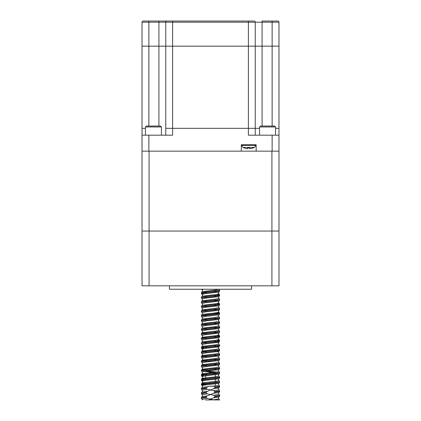 <?xml version="1.0" encoding="UTF-8"?>
<svg xmlns="http://www.w3.org/2000/svg" width="421" height="421" viewBox="0 0 421 421"><rect width="100%" height="100%" fill="white"/><g stroke="black" fill="none" stroke-linecap="round" stroke-linejoin="round"><path stroke-width="0.63" d="M256.152 144.761L241.312 144.761L241.312 151.155L142.024 151.155L142.024 231.045L278.976 231.045L142.024 231.045L142.024 285.822L149.081 285.822L149.081 151.155L271.919 151.155L271.919 285.822L278.976 285.822L278.976 151.155L256.152 151.155L256.152 144.761M165.763 135.178L165.763 128.331L255.237 128.331L255.237 135.178M169.416 21.05L166.905 21.05A1.142 1.142 0 0 0 165.763 22.192L165.763 128.331L259.573 128.331L255.237 128.331L255.237 46.157L248.39 46.157L278.976 46.157L278.976 151.155M275.55 128.331L278.976 128.331L275.55 128.331M142.024 22.192L148.871 22.192L148.871 21.05L143.166 21.05A1.142 1.142 0 0 0 142.024 22.192L142.024 128.331L145.45 128.331L142.024 128.331L142.024 151.155M148.871 126.047L148.871 46.157L142.024 46.157L248.39 46.157L248.39 135.178L278.976 135.178M142.024 135.178L172.61 135.178L172.61 46.157L248.39 46.157L248.39 22.192L255.237 22.192L255.237 46.157L278.976 46.157L278.976 22.192A1.142 1.142 0 0 0 277.834 21.05L272.129 21.05L272.129 126.047M158.917 126.047L158.917 46.157L148.871 46.157L148.871 22.192L172.61 22.192L172.61 46.157L158.917 46.157L158.917 21.05L166.905 21.05L148.871 21.05M166.905 21.05L254.095 21.05A1.142 1.142 0 0 1 255.237 22.192L278.976 22.192M262.083 126.047L262.083 21.05L272.129 21.05M244.354 147.966L244.327 147.997A12.177 12.177 0 0 1 243.028 147.403L254.437 147.403A12.177 12.177 0 0 1 253.137 147.997L253.116 147.966A12.172 12.141 180 0 1 250.063 148.702L249.716 147.966A11.688 9.273 180 0 1 247.748 147.966L247.401 148.702A12.172 12.141 180 0 1 244.354 147.966A12.172 12.141 180 0 0 247.401 148.702L247.748 147.966L247.69 148.702M250.063 148.702A12.172 12.141 180 0 0 253.116 147.966M249.774 148.702L249.716 147.966L249.774 148.702M149.081 285.822L271.919 285.822M169.416 285.822L169.416 289.248L251.584 289.248L251.584 285.822M161.427 126.958L160.512 126.047L146.361 126.047L145.45 126.958L161.427 126.958L161.427 135.178M275.55 126.958L274.639 126.047L260.488 126.047L259.573 126.958L275.55 126.958L275.55 135.178M206.08 396.892L206.08 397.508L207.427 398.398L210.5 399.113L213.573 397.856L214.92 396.771L214.92 396.156L213.573 395.266L210.5 394.551L207.427 395.808L206.08 396.892L201.37 397.666L201.37 398.277L202.706 399.95M201.37 393.714L206.08 392.94L206.08 392.33L207.427 391.246L210.5 389.983L207.427 389.267L202.027 390.235C202.554 390.614 202.554 391.209 202.027 392.019L201.37 393.103L202.027 394.798C202.554 395.177 202.554 395.772 202.027 396.582L201.37 397.666M214.131 399.95L219.63 399.95L218.973 398.866L213.573 399.829L210.5 399.113L208.642 399.95L213.573 399.829M205.395 399.95L208.642 399.95M206.08 397.508L201.37 398.277M206.08 392.33L201.37 393.103M214.92 396.156L219.63 395.387L219.63 395.998L214.92 396.771M201.37 389.151L206.08 388.378L206.08 387.762L201.37 388.536L202.027 390.235M214.92 391.593L219.63 390.82L219.63 391.43L214.92 392.204L214.92 391.593L213.573 390.699L210.5 389.983L213.573 388.725L214.92 387.641L214.92 387.025L214.131 386.257L208.642 386.257L206.08 387.762M219.63 395.387L218.973 394.298C218.446 393.919 218.446 393.325 218.973 392.519L213.573 393.288L210.5 394.551L207.427 393.835L202.027 394.798M206.08 388.378L207.427 389.267M213.573 393.288L214.92 392.204M206.08 392.94L207.427 393.835M218.815 290.695L219.63 291L215.063 291.764L201.37 293.284L203.601 293.805M218.815 295.258L219.63 295.563L215.063 296.326L201.37 297.847L202.027 298.931C202.554 299.31 202.554 299.905 202.027 300.715L214.778 299.289L218.973 298.431C218.446 297.626 218.446 297.031 218.973 296.652L206.222 298.073L202.027 298.931M218.815 299.826L219.63 300.131L215.063 300.889L201.37 302.415L202.027 303.499C202.554 303.878 202.554 304.472 202.027 305.283L214.778 303.857L218.973 302.999C218.446 302.189 218.446 301.594 218.973 301.215L206.222 302.641L202.027 303.499M218.815 304.388L219.63 304.693L215.063 305.457L201.37 306.977L202.027 308.061C202.554 308.44 202.554 309.035 202.027 309.845L214.778 308.419L218.973 307.562C218.446 306.751 218.446 306.162 218.973 305.783L206.222 307.204L202.027 308.061M218.815 308.956L219.63 309.261L215.063 310.019L201.37 311.545L202.027 312.629C202.554 313.008 202.554 313.603 202.027 314.413L214.778 312.987L218.973 312.129C218.446 311.319 218.446 310.724 218.973 310.345L206.222 311.772L202.027 312.629M214.463 313.013L219.63 313.824L201.37 316.108L202.027 317.192C202.554 317.571 202.554 318.165 202.027 318.976L214.778 317.55L218.973 316.692C218.446 315.882 218.446 315.292 218.973 314.913L206.222 316.334L202.027 317.192M218.815 318.087L219.63 318.392L215.063 319.15L201.37 320.67L202.027 321.76C202.554 322.139 202.554 322.733 202.027 323.538L214.778 322.118L218.973 321.26C218.446 320.449 218.446 319.855 218.973 319.476L206.222 320.902L202.027 321.76M218.815 322.649L219.63 322.954L215.063 323.717L201.37 325.238L202.027 326.322C202.554 326.701 202.554 327.296 202.027 328.106L214.778 326.68L218.973 325.822C218.446 325.012 218.446 324.417 218.973 324.038L206.222 325.465L202.027 326.322M218.815 327.217L219.63 327.522L215.063 328.28L201.37 329.801L202.027 330.89C202.554 331.269 202.554 331.864 202.027 332.669L206.537 333.558M218.815 331.78L219.63 332.085L215.063 332.848L201.37 334.369L202.027 335.453C202.554 335.832 202.554 336.426 202.027 337.237L206.537 338.121M218.815 336.347L219.63 336.653L215.063 337.41L201.37 338.931L202.027 340.021C202.554 340.4 202.554 340.994 202.027 341.799L214.778 340.378L218.973 339.521C218.446 338.71 218.446 338.116 218.973 337.737L206.222 339.163L202.027 340.021M218.815 340.91L219.63 341.215L215.063 341.978L201.37 343.499L202.027 344.583C202.554 344.962 202.554 345.557 202.027 346.367L206.537 347.251M218.815 345.473L219.63 345.783L215.063 346.541L201.37 348.062L203.601 348.588M218.815 350.04L219.63 350.346L215.063 351.109L201.37 352.63L202.027 353.714C202.554 354.093 202.554 354.687 202.027 355.498L206.537 356.382M218.815 354.603L219.63 354.914L215.063 355.671L201.37 357.192L202.027 358.282C202.554 358.655 202.554 359.25 202.027 360.06L206.222 360.918L212.221 361.455M218.815 359.171L219.63 359.476L215.063 360.239L201.37 361.76L202.027 362.844C202.554 363.223 202.554 363.818 202.027 364.628L206.537 365.512M218.815 363.733L219.63 364.039L215.063 364.802L201.37 366.323L202.027 367.407C202.554 367.786 202.554 368.38 202.027 369.191L206.537 370.08M218.815 368.301L219.63 368.607L215.063 369.37L201.37 370.89L202.027 371.975C202.554 372.353 202.554 372.948 202.027 373.759L206.101 374.606M203.601 371.411L210.4 372.022M210.632 372.043L214.463 372.359M218.815 372.864L219.63 373.169L215.063 373.932L201.37 375.453L203.601 375.979M218.815 377.432L219.63 377.737L215.063 378.495L201.37 380.021L203.601 380.542M218.815 381.994L219.63 382.3L215.063 383.063L201.37 384.583L203.601 385.11M218.815 386.562L219.63 386.867L214.92 387.641M218.973 292.085C218.446 292.463 218.446 293.058 218.973 293.869L214.778 294.726L202.027 296.152C202.554 295.342 202.554 294.747 202.027 294.368L206.222 293.511L218.973 292.085L219.63 291L219.63 290.39L205.937 291.911L201.37 292.669L202.185 292.979M217.399 294.432L219.63 294.953L205.937 296.473L201.37 297.237L202.185 297.542M218.973 301.215L219.63 299.52L205.937 301.041L201.37 301.799L202.185 302.11M217.399 303.557L219.63 304.083L205.937 305.604L201.37 306.367L202.185 306.672M218.973 310.345L219.63 308.646L205.937 310.172L201.37 310.93L202.185 311.235M217.399 312.687L219.63 313.213L205.937 314.734L201.37 315.497L202.185 315.803M218.973 319.476L219.63 317.781L205.937 319.302L201.37 320.06L202.185 320.365M218.973 324.038L219.63 322.344L205.937 323.865L201.37 324.628L202.185 324.933M202.027 330.89L206.222 330.032L218.973 328.606L219.63 327.522L219.63 326.906L205.937 328.433L201.37 329.19L202.185 329.496M202.027 335.453L206.222 334.595L218.973 333.169L219.63 332.085L219.63 331.474L205.937 332.995L201.37 333.758L202.185 334.063M217.399 335.516L219.63 336.042L205.937 337.563L201.37 338.321L202.185 338.626M217.399 340.079L219.63 340.605L205.937 342.126L201.37 342.889L202.185 343.194M214.463 345.978L218.973 346.867L219.63 345.167L205.937 346.693L201.37 347.451L202.185 347.757M214.463 350.546L218.973 351.43L219.63 349.735L205.937 351.256L201.37 352.019L202.185 352.324M202.027 358.282L206.222 357.418L218.973 355.998L219.63 354.914L219.63 354.298L205.937 355.819L201.37 356.582L202.185 356.887M202.027 362.844L206.222 361.986L218.973 360.56L219.63 359.476L219.63 358.866L205.937 360.387L201.37 361.15L202.185 361.455M202.027 367.407L206.222 366.549L218.973 365.128L219.63 364.039L219.63 363.428L205.937 364.949L201.37 365.712L202.185 366.017M202.027 371.975L206.222 371.117L218.973 369.691L219.63 368.607L219.63 367.996L205.937 369.517L201.37 370.275L202.185 370.585M206.537 371.09L217.399 372.038M218.973 374.258C218.446 374.637 218.446 375.232 218.973 376.037L214.778 376.895L202.027 378.321C202.554 377.511 202.554 376.916 202.027 376.537L206.222 375.679L218.973 374.258L219.63 373.169L219.63 372.559L205.937 374.08L201.37 374.843L202.185 375.148M218.973 378.821C218.446 379.2 218.446 379.795 218.973 380.605L214.778 381.463L202.027 382.889C202.554 382.079 202.554 381.484 202.027 381.105L206.222 380.247L218.973 378.821L219.63 377.737L219.63 377.127L205.937 378.647L201.37 379.405L202.185 379.71M207.427 386.683L202.027 387.452C202.554 386.641 202.554 386.046 202.027 385.668L206.222 384.81L218.973 383.389L219.63 381.689L201.37 383.973L205.706 384.715M218.973 383.389C218.446 383.768 218.446 384.357 218.973 385.168L219.63 386.257L214.92 387.025M208.642 386.257L214.778 386.025L218.973 385.168M272.129 135.178L272.129 151.155M148.871 135.178L148.871 151.155M172.61 21.05L172.61 22.192L248.39 22.192L248.39 21.05M254.437 147.403L255.784 145.371L241.686 145.371L241.628 144.761M207.427 391.246L202.027 392.019M218.973 394.298L213.573 395.266M207.427 395.808L202.027 396.582M219.63 390.82L218.973 389.735L213.573 390.699M218.973 398.866C218.446 398.487 218.446 397.892 218.973 397.082L213.573 397.856M207.427 398.398L202.027 399.366M203.569 289.248L202.027 289.801C202.554 290.18 202.554 290.774 202.027 291.585L214.778 290.158L218.888 289.248M214.463 291.2L217.399 291.527M214.463 295.763L217.399 296.089M214.463 300.331L217.399 300.657M214.463 304.893L217.399 305.22M214.463 309.461L217.399 309.782M214.463 314.024L217.399 314.35M214.463 318.592L217.399 318.913M214.463 323.154L217.399 323.481M214.463 327.722L217.399 328.043M214.463 332.285L217.399 332.611M214.463 336.853L217.399 337.174M214.463 341.415L218.973 342.299L206.222 343.725L202.027 344.583M219.63 349.735L218.973 348.651C218.446 347.841 218.446 347.246 218.973 346.867L206.222 348.293L202.027 349.151C202.554 349.53 202.554 350.119 202.027 350.93L206.537 351.819M219.63 354.298L218.973 353.214C218.446 352.403 218.446 351.809 218.973 351.43L206.222 352.856L202.027 353.714M214.463 355.108L217.399 355.435M214.463 359.676L217.399 360.002M214.463 364.239L217.399 364.565M214.463 368.807L217.399 369.133M214.463 373.369L217.399 373.695M215.294 378.011L217.399 378.263M215.294 382.578L217.399 382.826M203.601 292.148L206.537 292.474M203.601 296.71L206.537 297.037M203.601 301.278L206.537 301.604M203.601 305.841L206.537 306.167M203.601 310.409L206.537 310.73M203.601 314.971L206.537 315.297M203.601 319.539L206.537 319.86M203.601 324.102L206.537 324.428M203.601 328.669L206.537 328.99M218.973 328.606C218.446 328.985 218.446 329.58 218.973 330.39L214.778 331.248L202.027 332.669L201.37 334.369M218.973 333.169C218.446 333.548 218.446 334.142 218.973 334.953L214.778 335.811L202.027 337.237L201.37 338.931M203.601 342.362L206.537 342.689M218.973 339.521L219.63 340.605L218.973 342.299C218.446 342.678 218.446 343.273 218.973 344.083L214.778 344.941L202.027 346.367L201.37 347.451L202.027 349.151M218.973 348.651L214.778 349.509L202.027 350.93L201.37 352.63M218.973 353.214L214.778 354.072L202.027 355.498L201.37 357.192M218.973 355.998C218.446 356.377 218.446 356.971 218.973 357.782L214.778 358.639L202.027 360.06L201.37 361.76M218.973 360.56C218.446 360.939 218.446 361.534 218.973 362.344L214.778 363.202L202.027 364.628L201.37 366.323M218.973 365.128C218.446 365.507 218.446 366.102 218.973 366.907L214.778 367.765L202.027 369.191L201.37 370.89M218.973 369.691C218.446 370.07 218.446 370.664 218.973 371.475L214.778 372.332L202.027 373.759L201.37 374.843L202.027 376.537M201.37 380.016L202.027 378.321L205.706 379.132M202.027 385.668L201.37 384.583L202.027 382.889L205.706 383.699M215.294 387.141L217.399 387.388M218.973 389.735C218.446 389.357 218.446 388.762 218.973 387.952L213.573 388.725M243.028 147.403L241.686 145.371M255.784 145.371L255.836 144.761M145.45 126.958L145.45 135.178M259.573 126.958L259.573 135.178M211.589 372.617L210.5 371.964L209.032 372.843M207.143 373.98L205.958 374.69M213.042 373.49L213.936 374.027M205.706 375.727L205.706 377.705M215.294 374.874L215.294 376.848M205.706 378.663L205.706 379.279M205.706 383.231L205.706 383.841M215.294 377.869L215.294 378.479M215.294 379.437L215.294 381.415M215.294 382.431L215.294 383.042M215.294 384.005L215.294 385.978M215.294 386.994L215.294 387.609M202.027 387.452L201.37 388.536M218.973 392.519L219.63 391.43M218.973 397.082L219.63 395.998M218.973 387.952L219.63 386.252M202.027 289.801L201.496 289.248M202.027 294.368L201.37 293.284L202.027 291.585M218.973 296.652L219.63 295.563L218.973 293.869M218.973 305.783L219.63 304.693L218.973 302.999M218.973 314.913L219.63 313.824L218.973 312.129M218.973 337.737L219.63 336.653L218.973 334.953M202.027 381.105L201.37 380.021M202.027 296.152L201.37 297.847M202.027 300.715L201.37 302.415M202.027 305.283L201.37 306.977M202.027 309.845L201.37 311.54M202.027 314.413L201.37 316.108M202.027 318.976L201.37 320.67M202.027 323.538L201.37 325.238M202.027 328.106L201.37 329.806M202.027 341.799L201.37 343.499M219.63 290.39L218.973 289.301M219.63 299.52L218.973 298.431M219.63 308.651L218.973 307.562M219.63 317.781L218.973 316.692M219.63 322.344L218.973 321.26M219.63 326.906L218.973 325.822M219.63 331.474L218.973 330.39M219.63 345.167L218.973 344.083M219.63 358.866L218.973 357.782M219.63 363.428L218.973 362.344M219.63 367.996L218.973 366.907M219.63 372.559L218.973 371.475M219.63 377.127L218.973 376.037M219.63 381.689L218.973 380.605"/></g></svg>
